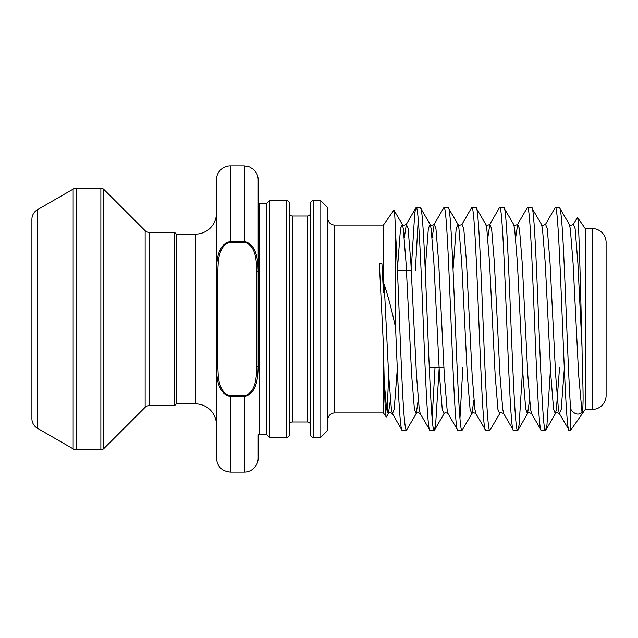 <?xml version="1.0" encoding="UTF-8"?>
<svg xmlns="http://www.w3.org/2000/svg" width="638" height="638" viewBox="0 0 638 638"><rect width="100%" height="100%" fill="white"/><g stroke="black" fill="none" stroke-linecap="round" stroke-linejoin="round"><path stroke-width="0.96" d="M310.371 213.236A2.783 2.783 0 0 1 307.588 216.019L292.284 216.019L292.284 421.981A2.783 2.783 0 0 0 289.5 424.764L289.5 213.236A2.783 2.783 0 0 0 292.284 216.019M310.371 424.764A2.783 2.783 0 0 0 307.588 421.981L292.284 421.981M289.5 203.49L289.5 434.51A2.783 2.783 0 0 1 286.717 437.293L269.316 437.293L269.316 200.707L286.717 200.707A2.783 2.783 0 0 1 289.5 203.49L289.5 213.236M310.371 434.51L310.371 203.49A2.783 2.783 0 0 1 313.154 200.707L313.154 437.293A2.783 2.783 0 0 1 310.371 434.51M606.1 256.372L606.1 381.628L606.1 256.372M320.81 200.707L327.765 207.669L327.765 430.331L320.81 437.293L320.81 200.707L313.154 200.707M269.316 200.707L266.532 203.49L266.532 434.51L259.578 434.51A6.962 6.962 0 0 0 258.183 434.645L258.183 458.164A13.916 13.916 0 0 1 244.266 472.08L230.35 472.08C221.896 471.259 217.263 466.617 216.434 458.164L216.434 213.236A20.879 20.879 0 0 1 195.563 234.106L176.351 234.106L174.613 232.368L149.085 232.368L149.085 405.632A5.567 5.567 0 0 0 145.153 407.259L103.819 448.594A4.179 4.179 0 0 1 100.868 449.814L76.624 449.814A6.962 6.962 0 0 1 73.147 448.881L73.147 189.119A6.962 6.962 0 0 1 76.624 188.186L76.624 449.814M256.795 366.483L256.795 271.517C256.332 261.285 256.444 245.463 244.266 242.209L230.35 242.209L230.35 241.499C217.422 244.282 216.753 260.846 216.434 271.517L216.434 179.836A13.916 13.916 0 0 1 230.35 165.92L230.35 241.499L244.266 241.499C257.234 244.346 257.848 260.806 258.183 271.517L258.183 366.483C257.864 377.154 257.202 393.718 244.266 396.501L230.35 396.501C217.391 393.654 216.768 377.194 216.434 366.483L217.829 366.483C218.292 376.715 218.172 392.537 230.35 395.791L244.266 395.791C256.42 392.593 256.34 376.691 256.795 366.483L258.183 366.483M592.184 409.46L592.184 228.54A13.916 13.916 0 0 1 606.1 242.456L606.1 395.544A13.916 13.916 0 0 1 592.184 409.46L585.221 409.46L585.221 228.54L577.478 217.47L573.355 224.297L575.109 228.627L577.892 263.151L582.031 347.606C580.46 287.778 578.945 216.984 577.478 217.47M327.765 419.892A6.962 6.962 0 0 1 334.727 412.938L383.43 412.938L383.43 345.716L379.371 263.781L381.923 263.781L383.43 292.284L383.43 225.062L334.727 225.062L334.727 412.938M327.765 218.108A6.962 6.962 0 0 0 334.727 225.062M145.153 407.259L145.153 230.741A5.567 5.567 0 0 0 149.085 232.368M100.868 449.814L100.868 188.186A4.179 4.179 0 0 1 103.819 189.406L103.819 448.594M37.467 209.719L37.467 428.281A11.133 11.133 0 0 1 31.9 418.64L31.9 219.36A11.133 11.133 0 0 1 37.467 209.719L73.147 189.119M176.351 234.106L176.351 403.894L195.563 403.894A20.879 20.879 0 0 1 216.434 424.764M176.351 403.894L174.613 405.632L174.613 232.368M174.613 405.632L149.085 405.632M145.153 230.741L103.819 189.406M100.868 188.186L76.624 188.186M37.467 428.281L73.147 448.881M443.904 367.711L429.286 367.711M411.287 270.289L397.426 270.289M592.184 228.54L585.221 228.54M585.221 409.46L570.611 430.331L570.611 409.006C568.291 375.264 565.97 300.753 563.657 253.557C562.261 223.89 560.874 208.586 559.478 207.669L554.988 207.94L545.522 224.297L547.276 228.627L550.06 263.151L555.626 374.849L558.409 409.373L559.438 413.703L569.224 430.331C564.582 437.229 559.941 200.771 555.307 207.669M570.611 409.006C574.232 414.221 578.036 415.402 582.031 412.571L578.642 374.849L573.076 263.151L570.292 228.627L569.263 224.297L559.478 207.669M570.611 430.331L569.224 430.331M550.466 368.636L546.957 424.884L545.562 430.331C540.92 437.229 536.287 200.771 531.645 207.669L527.155 207.94L517.681 224.297L515.64 237.767M559.55 367.711L556.376 409.373L555.347 413.703L553.593 409.373L550.809 374.849L545.243 263.151L542.46 228.627L541.431 224.297L531.645 207.669M545.562 430.331L541.072 430.06L531.606 413.703L530.577 409.373L527.793 374.849L522.227 263.151L519.444 228.627L517.681 224.297C515.568 225.517 514.204 225.517 513.598 224.297L514.627 228.627L517.41 263.151L522.977 374.849L525.76 409.373L527.514 413.703C528.12 412.483 529.484 412.483 531.606 413.703M541.391 430.331C536.749 437.229 532.108 200.771 527.474 207.669M522.634 368.636L519.125 424.884L517.729 430.331C513.088 437.229 508.454 200.771 503.813 207.669L499.323 207.94L489.848 224.297L487.807 237.767M513.598 224.297L503.813 207.669M517.729 430.331L513.239 430.06L503.765 413.703L502.744 409.373L499.961 374.849L494.394 263.151L491.611 228.627L489.848 224.297C487.735 225.517 486.371 225.517 485.765 224.297L486.786 228.627L489.569 263.151L495.144 374.849L497.927 409.373L499.682 413.703C500.288 412.483 501.651 412.483 503.765 413.703M513.558 430.331C508.917 437.229 504.275 200.771 499.642 207.669M499.682 413.703L489.896 430.331C485.255 437.229 480.621 200.771 475.98 207.669L471.49 207.94L462.016 224.297L463.778 228.627L466.561 263.151L472.128 374.849L474.911 409.373L475.932 413.703L485.717 430.331C481.084 437.229 476.442 200.771 471.801 207.669M485.765 224.297L475.98 207.669M489.896 430.331L485.717 430.331M473.89 400.233L471.849 413.703L462.064 430.331C457.422 437.229 452.789 200.771 448.147 207.669L443.657 207.94L434.183 224.297L432.141 237.767M475.932 413.703C473.819 412.483 472.455 412.483 471.849 413.703L470.086 409.373L467.303 374.849L461.737 263.151L458.953 228.627L457.932 224.297L448.147 207.669M462.064 430.331L457.574 430.06L448.099 413.703L447.079 409.373L444.295 374.849L438.729 263.151L435.945 228.627L434.183 224.297C432.07 225.517 430.706 225.517 430.1 224.297L428.337 228.627L425.219 269.364M457.885 430.331C453.251 437.229 448.61 200.771 443.968 207.669M439.135 368.636L435.618 424.884L434.231 430.331C429.589 437.229 424.956 200.771 420.314 207.669L415.824 207.94L414.748 213.116L411.191 270.289M434.542 430.06L444.016 413.703L442.254 409.373L439.47 374.849L433.904 263.151L431.121 228.627L430.1 224.297L420.314 207.669M434.231 430.331L429.741 430.06L420.267 413.703L419.246 409.373L416.462 374.849L410.896 263.151L408.113 228.627L406.35 224.297L404.309 237.767M430.052 430.331C425.418 437.229 420.777 200.771 416.135 207.669M494.737 269.364L494.697 270.289M462.829 367.711L459.974 418.097M439.072 269.364L439.024 270.289M434.996 367.711L432.141 418.097M418.225 219.903L415.37 270.289M418.225 400.233L416.183 413.703L406.398 430.331L401.908 430.06L392.434 413.703L391.413 409.373L388.63 374.849L384.196 284.444L383.43 292.284M320.81 437.293L313.154 437.293M266.532 434.51L269.316 437.293M266.532 203.49L259.578 203.49A6.962 6.962 0 0 1 258.183 203.355M582.031 412.571C584.201 404.309 582.438 381.014 582.031 347.606M383.43 412.938L386.269 416.989L388.351 413.703L386.588 409.373L384.196 381.436C384.897 403.631 385.591 415.482 386.269 416.989M383.43 345.716L384.196 381.436M383.43 225.062L393.893 210.117L402.267 224.297L400.505 228.627L397.386 269.364M387.114 412.236L388.654 375.28M244.266 242.209L244.266 165.92L249.49 166.933L253.469 169.397C256.54 172.196 258.111 175.681 258.183 179.836L258.183 271.517L256.795 271.517M402.219 430.331C400.01 431.543 397.841 384.347 395.616 328.02C392.155 311.464 388.343 296.941 384.196 284.444M395.616 328.02L395.616 234.313C395.05 217.662 394.475 209.599 393.893 210.117M289.5 434.51L289.5 424.764M406.398 430.331C405.002 429.414 403.615 414.11 402.219 384.443C400.026 339.655 397.801 269.762 395.616 234.313M230.35 242.209C218.204 245.407 218.276 261.309 217.829 271.517L217.829 366.483M381.923 263.781L379.371 263.781M216.434 271.517L217.829 271.517M286.717 437.293L286.717 200.707M195.563 403.894L195.563 234.106M307.588 421.981L307.588 216.019M259.578 434.51L259.578 203.49M244.266 472.08L244.266 395.791M230.35 395.791L230.35 472.08M564.319 368.636L561.193 409.373L559.438 413.703C557.317 412.483 555.953 412.483 555.347 413.703L545.873 430.06M397.322 368.636L394.196 409.373L392.434 413.703C390.32 412.483 388.957 412.483 388.351 413.703L390.392 400.233M529.556 400.233L527.514 413.703L518.04 430.06M462.016 224.297C459.902 225.517 458.539 225.517 457.932 224.297L456.17 228.627L453.052 269.364M420.267 413.703C418.153 412.483 416.789 412.483 416.183 413.703L414.421 409.373L411.638 374.849L406.071 263.151L403.288 228.627L402.267 224.297C402.873 225.517 404.237 225.517 406.35 224.297L415.824 207.94M244.266 165.92L230.35 165.92M569.263 224.297C569.87 225.517 571.233 225.517 573.355 224.297M541.431 224.297C542.037 225.517 543.401 225.517 545.522 224.297M444.016 413.703C444.622 412.483 445.986 412.483 448.099 413.703"/></g></svg>
